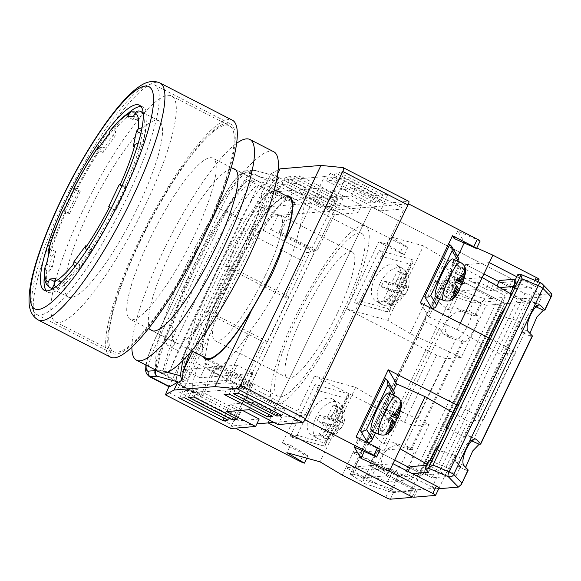 <?xml version="1.0" encoding="UTF-8"?>
<svg xmlns="http://www.w3.org/2000/svg" width="581" height="581" viewBox="0 0 581 581"><rect width="100%" height="100%" fill="white"/><g stroke="black" fill="none" stroke-linecap="round" stroke-linejoin="round"><path stroke-width="0.44" stroke-dasharray="2.9 2.18" d="M337.285 313.464A70.773 14.953 117.2 0 1 287.515 377.875A70.773 14.953 117.2 0 1 302.447 316.391A70.773 14.953 117.2 0 1 352.209 251.98A70.773 14.953 117.2 0 1 337.285 313.464M264.9 276.265A70.773 14.953 117.2 0 1 215.137 340.677A70.773 14.953 117.2 0 1 230.061 279.192A70.773 14.953 117.2 0 1 279.831 214.781A70.773 14.953 117.2 0 1 264.9 276.265M82.32 211.542A126.97 26.828 -62.8 0 0 55.536 321.852A126.97 26.828 -62.8 0 0 144.822 206.284A126.97 26.828 -62.8 0 0 171.606 95.981A126.97 26.828 -62.8 0 0 82.32 211.542M140.224 241.304A126.97 26.828 -62.8 0 0 113.44 351.607A126.97 26.828 -62.8 0 0 202.733 236.046A126.97 26.828 -62.8 0 0 229.517 125.736A126.97 26.828 -62.8 0 0 140.224 241.304M288.866 197.191A90.549 19.129 -62.8 0 0 225.196 279.606A90.549 19.129 -62.8 0 0 206.095 358.266M149.194 240.549A90.549 19.129 -62.8 0 0 130.093 319.209A90.549 19.129 -62.8 0 0 193.763 236.801A90.549 19.129 -62.8 0 0 212.864 158.134A90.549 19.129 -62.8 0 0 149.194 240.549M295.271 316.994A99.91 21.112 -62.8 0 0 274.196 403.795A99.91 21.112 -62.8 0 0 344.46 312.861A99.91 21.112 -62.8 0 0 365.529 226.06A99.91 21.112 -62.8 0 0 295.271 316.994M278.154 424.566L281.72 417.122L305.286 415.139L246.533 384.942L345.368 178.657L324.503 176.595L299.084 229.648C295.831 245.211 289.861 262.111 281.175 280.34C272.395 298.561 262.365 315.055 251.086 329.826A99.91 21.112 -62.8 0 1 209.051 370.315A99.91 21.112 -62.8 0 1 210.358 333.254C216.067 318.947 223.286 302.694 231.993 284.472C240.745 266.236 249.532 249.104 258.356 233.068L283.775 180.023L275.692 184.518L271.944 192.34L248.908 180.502L254.347 180.045L273.041 185.317L279.141 188.331A146.463 13.102 -63.7 0 0 187.801 378.979L180.604 382.981L166.972 375.98L258.313 185.339A33.306 7.037 117.2 0 0 235.842 215.812L173.051 346.879L163.639 342.049L226.437 210.976A33.306 7.037 117.2 0 1 248.908 180.502M203.51 356.937A91.587 19.347 -62.8 0 1 210.642 313.58L225.842 280.093L243.337 245.327A91.587 19.347 -62.8 0 1 286.28 195.862M342.405 313.028A91.587 19.347 -62.8 0 0 361.723 233.468A91.587 19.347 -62.8 0 0 297.319 316.819A91.587 19.347 -62.8 0 0 278.001 396.387A91.587 19.347 -62.8 0 0 342.405 313.028M259.177 419.017L235.61 421L252.917 384.876L250.869 385.05L231.775 424.893L166.631 391.412M230.897 428.509A4.161 0.879 117.2 0 1 231.775 424.893M252.917 384.876L216.72 366.277L202.449 396.068L180.735 384.912L273.506 191.287L295.221 202.442L280.95 232.233L317.139 250.832L334.445 214.716L358.012 212.733L361.578 205.282L336.987 207.352L271.392 173.646L269.032 177.684L334.177 211.164A4.161 0.879 117.2 0 1 336.987 207.352M317.139 250.832L315.091 251.007L334.177 211.164M343.117 167.611L408.712 201.324L384.121 203.386L380.555 210.838L404.122 208.855L305.286 415.139M210.642 313.58L192.558 351.309M168.911 386.663L266.708 182.536L268.219 181.141L276.229 176.682L277.776 176.646L254.906 170.349A4.161 3.312 -74.2 0 1 255.56 170.632L277.202 176.602M276.425 181.054L270.579 188.469L243.337 245.327M276.229 176.682L277.703 173.603M169.739 386.685L168.955 386.568A41.629 8.795 117.2 0 1 178.236 350.771L241.035 219.705A41.629 8.795 117.2 0 1 266.708 182.536L269.032 177.684M273.506 191.287L271.458 191.461L293.173 202.616L278.895 232.407L315.091 251.007M271.458 191.461L178.687 385.08L200.401 396.242L214.672 366.451L250.869 385.05M278.132 169.892L271.392 173.646M344.453 172.099L339.333 172.528L382.763 194.846L387.883 194.417L344.453 172.099L340.887 179.544L335.76 179.979L379.19 202.297L384.317 201.861L340.887 179.544M330.11 173.305L373.539 195.623L378.659 195.194L335.23 172.877L330.11 173.305L326.544 180.749L369.974 203.067L375.094 202.638L331.664 180.321L326.544 180.749M294.654 176.283L338.084 198.6L343.211 198.172L299.781 175.854L294.654 176.283L291.088 183.734L334.518 206.052L339.638 205.623L296.208 183.305L291.088 183.734M290.558 176.631L285.431 177.06L328.861 199.377L333.988 198.949L290.558 176.631L286.992 184.075L281.865 184.511L325.295 206.829L330.422 206.393L286.992 184.075M384.121 203.386L355.165 188.513L332.623 190.408L361.578 205.282M155.243 370.584C167.146 318.01 210.562 227.396 250.157 172.492L243.454 173.058A37.467 7.916 -62.8 0 0 218.173 207.344L155.374 338.411A37.467 7.916 -62.8 0 0 146.194 365.159M270.579 188.469A138.14 12.354 -63.7 0 0 189.958 352.805M278.735 178.273L273.782 180.72L245.719 219.204L218.224 267.492L196.037 317.299L182.717 360.678M273.782 180.72L250.455 174.017C211.324 228.137 168.425 317.662 156.783 369.531L167.067 372.319M250.455 174.017A4.161 3.312 -74.2 0 1 254.906 170.349A4.161 4.161 0 0 0 253.425 170.204A4.161 4.031 85.2 0 0 250.157 172.492A4.161 2.295 -144.6 0 0 250.455 174.017M156.209 370.308A4.161 3.312 -74.2 0 1 156.783 369.531A4.161 3.087 -166.7 0 0 155.759 370.075M157.56 371.143L166.972 375.98A33.306 7.037 117.2 0 1 166.021 375.813L156.616 370.976A33.306 7.037 117.2 0 0 157.56 371.143L163.007 370.685L181.7 375.965L187.801 378.979M271.944 192.34L279.141 188.331M246.533 384.942L225.668 382.879L251.086 329.826M225.668 382.879L184.94 386.3L210.358 333.254M324.503 176.595L283.775 180.023M299.084 229.648A99.91 21.112 -62.8 0 0 300.384 192.58A99.91 21.112 -62.8 0 0 258.356 233.068M184.94 386.3L176.856 390.802L180.604 382.981M334.445 214.716L275.692 184.518M235.61 421L176.856 390.802M345.368 178.657L404.122 208.855M281.72 417.122L252.764 402.241L230.221 404.136L242.175 410.28M236.925 386.256L280.362 408.574L285.482 408.145L242.052 385.828L236.925 386.256L233.359 393.707M227.708 387.033L271.138 409.351L276.258 408.922L232.828 386.605L227.708 387.033L224.135 394.484M192.253 390.018L235.683 412.336L240.81 411.9L197.373 389.582L192.253 390.018L188.687 397.462M188.157 390.359L183.03 390.788L226.459 413.113L231.587 412.677L188.157 390.359L184.584 397.811M380.555 210.838L351.599 195.957L329.057 197.852L358.012 212.733M156.616 370.976A33.306 7.037 117.2 0 1 163.639 342.049M163.007 370.685C175.796 318.838 216.539 233.852 254.347 180.045M166.021 375.813A33.306 7.037 117.2 0 1 173.051 346.879M273.041 185.317C233.816 234.455 188.81 328.403 181.7 375.965M183.03 390.788L179.464 398.239M231.587 412.677L228.013 420.128M226.459 413.113L224.07 418.095M235.683 412.336L233.293 417.325M197.373 389.582L193.807 397.034M240.81 411.9L237.237 419.351M271.138 409.351L268.749 414.34M232.828 386.605L229.263 394.049M276.258 408.922L272.692 416.366M280.362 408.574L277.965 413.563M242.052 385.828L238.486 393.272M285.482 408.145L281.916 415.597M230.221 404.136L226.655 411.58M252.764 402.241L249.198 409.685M329.057 197.852L332.623 190.408M351.599 195.957L355.165 188.513M281.865 184.511L285.431 177.06M330.422 206.393L333.988 198.949M325.295 206.829L328.861 199.377M334.518 206.052L338.084 198.6M296.208 183.305L299.781 175.854M339.638 205.623L343.211 198.172M369.974 203.067L373.539 195.623M331.664 180.321L335.23 172.877M375.094 202.638L378.659 195.194M335.76 179.979L339.333 172.528M379.19 202.297L382.763 194.846M384.317 201.861L387.883 194.417M280.95 232.233L278.895 232.407M216.72 366.277L214.672 366.451M202.449 396.068L200.401 396.242M180.735 384.912L178.687 385.08M295.221 202.442L293.173 202.616M263.476 341.977L267.572 341.628L288.982 296.949L284.886 297.29L302.367 260.804A41.629 8.795 117.2 0 1 306.543 252.59L314.488 251.922L250.266 385.966L206.836 363.648L198.891 364.316L242.321 386.634A41.629 8.795 117.2 0 1 245.988 378.463L263.476 341.977L204.12 311.474L208.216 311.125L229.626 266.447L225.53 266.788L243.011 230.301L302.367 260.804M284.886 297.29L225.53 266.788M306.543 252.59L263.113 230.272L271.058 229.604L277.834 215.457L330.712 211.005L337.844 196.109L321.925 187.932L314.786 202.827L330.712 211.005M263.113 230.272A41.629 8.795 117.2 0 1 287.021 200.387L337.844 196.109M287.021 200.387L271.102 192.202L321.925 187.932M229.865 380.061L237.004 365.166L252.924 373.351L245.792 388.246L229.865 380.061L179.042 384.339L194.969 392.524A41.629 8.795 117.2 0 1 193.778 392.313A41.629 8.795 117.2 0 1 198.891 364.316M245.792 388.246L194.969 392.524M245.988 378.463L186.639 347.961L204.12 311.474M252.924 373.351L200.053 377.795L206.836 363.648M186.639 347.961A41.629 8.795 -62.8 0 0 177.859 384.128A41.629 8.795 -62.8 0 0 179.042 384.339M237.004 365.166L184.133 369.618L261.915 207.272L292.17 204.723M292.722 204.679L314.786 202.827M271.102 192.202A41.629 8.795 -62.8 0 0 243.011 230.301M261.915 207.272L277.834 215.457M184.133 369.618L200.053 377.795M314.488 251.922L271.058 229.604M250.266 385.966L242.321 386.634M288.982 296.949L229.626 266.447M267.572 341.628L208.216 311.125M422.576 475.047A4.161 0.53 -154.4 0 0 422.714 474.982A4.161 0.53 -154.4 0 0 419.983 473.101L502.042 301.815A4.161 0.53 25.6 0 1 504.773 303.703A4.161 0.53 25.6 0 1 504.642 303.761L422.576 475.047L404.129 476.594L352.987 452.766L376.553 450.783L394.702 460.108L376.553 450.783L369.414 465.679L412.844 487.996A4.161 0.53 25.6 0 1 415.575 489.877A4.161 0.53 25.6 0 1 415.437 489.943L393.918 491.751A4.161 0.53 25.6 0 1 389.277 489.979L345.848 467.661L342.282 475.105M404.129 476.594L429.105 424.471L413.737 425.764L445.852 358.738L436.563 355.187L346.603 308.961L378.71 241.936L400.011 252.88A4.161 0.53 -154.4 0 0 404.318 254.623L386.779 244.165L390.345 236.714L423.491 245.865L445.75 259.141L489.18 281.458L485.614 288.91L442.185 266.592L445.75 259.141M504.642 303.761L486.195 305.315L461.22 357.446L445.852 358.738M486.195 305.315L435.046 281.48L458.612 279.497L502.042 301.815A4.161 0.53 -154.4 0 0 506.69 303.594L424.624 474.873A4.161 0.53 25.6 0 1 419.983 473.101L409.779 467.858L419.983 473.101L502.042 301.815L458.612 279.497L465.751 264.609L483.9 273.934L465.751 264.609L442.185 266.592L410.07 333.61L461.22 357.446M511.774 288.873L490.255 290.682L493.828 283.23L515.347 281.422L511.774 288.873A4.161 0.53 -154.4 0 0 511.912 288.808A4.161 0.53 -154.4 0 0 509.181 286.927L498.977 281.683L509.181 286.927L512.747 279.476L371.6 206.945L334.714 210.046L403.577 245.436L400.011 252.88M513.822 288.699L535.341 286.891L538.914 279.439L517.395 281.248L513.822 288.699A4.161 0.53 25.6 0 1 509.181 286.927L512.747 279.476L371.6 206.945L269.468 420.107L371.6 206.945L408.443 203.844M436.563 355.187L404.449 422.213L314.488 375.98L355.703 387.36L377.962 400.636L345.848 467.661L369.414 465.679L412.844 487.996A4.161 0.53 -154.4 0 0 417.492 489.768L439.004 487.96A4.161 0.53 -154.4 0 0 439.142 487.895M377.962 400.636L429.105 424.471M314.488 375.98L282.373 443.005L303.674 453.95L300.101 461.394M256.86 423.854L231.238 426.011L235.421 428.161M231.238 426.011L334.714 210.046M404.318 254.623L407.884 247.179L390.345 236.714M407.884 247.179A4.161 0.53 25.6 0 1 403.577 245.436M517.395 281.248A4.161 0.53 -154.4 0 1 512.747 279.476A4.161 0.53 25.6 0 1 515.478 281.364A4.161 0.53 25.6 0 1 515.347 281.422M493.828 283.23A4.161 0.53 25.6 0 1 489.18 281.458M346.603 308.961L387.81 320.334L410.07 333.61M387.81 320.334L423.491 245.865M378.71 241.936L386.779 244.165M485.614 288.91A4.161 0.53 -154.4 0 0 490.255 290.682M355.703 387.36L320.022 461.83M306.79 458.177L307.981 455.693L290.442 445.235L286.876 452.679M307.981 455.693A4.161 0.53 25.6 0 1 303.674 453.95M282.373 443.005L290.442 445.235M404.449 422.213L413.737 425.764M389.677 310.726L412.96 262.351L411.094 264.457L389.684 309.143L389.677 310.726C389.357 312.077 388.58 312.425 387.345 311.772L354.199 302.628L379.175 250.498L412.321 259.642L412.96 262.351M389.684 309.143L361.273 301.299L354.933 302.933L387.963 312.048L387.345 311.772L412.321 259.642M354.933 302.933L354.199 302.628M379.175 250.498C380.976 251.827 382.145 253.868 382.683 256.62L411.094 264.457M398.021 286.142A20.814 11.99 120.8 0 1 375.522 300.755A20.814 11.99 120.8 0 1 374.346 279.614A20.814 11.99 120.8 0 1 396.845 265.001A20.814 11.99 120.8 0 1 398.021 286.142M386.67 301.75L392.465 289.65L400.164 291.771L402.836 286.186L395.145 284.065L400.941 271.959L397.389 270.978L391.594 283.085L383.896 280.957L381.223 286.542L388.914 288.67L383.119 300.769L386.67 301.75L391.609 304.698L388.057 303.718L390.919 300.181L394.76 292.156L386.162 289.491L388.842 283.906L392.335 285.162A12.491 7.19 120.8 0 1 401.282 278.546L402.328 273.927L405.879 274.907L404.834 279.526A12.491 7.19 120.8 0 1 406.09 288.96L400.992 287.551L404.834 279.526M391.609 304.698L394.47 301.161L398.312 293.136L403.417 294.545A12.491 7.19 120.8 0 1 394.47 301.161M400.164 291.771L405.102 294.72L403.417 294.545M405.102 294.72L407.775 289.135L406.09 288.96M391.594 283.085L397.44 286.571L401.282 278.546M397.44 286.571L392.335 285.162M400.941 271.959L405.879 274.907M397.389 270.978L402.328 273.927M383.896 280.957L388.842 283.906M381.223 286.542L386.162 289.491M388.914 288.67L394.76 292.156M383.119 300.769L388.057 303.718M392.465 289.65L398.312 293.136M402.836 286.186L407.775 289.135M395.145 284.065L400.992 287.551M310.123 413.657A20.814 11.99 -59.2 0 0 311.3 434.799A20.814 11.99 -59.2 0 0 333.799 420.194A20.814 11.99 -59.2 0 0 332.623 399.045A20.814 11.99 -59.2 0 0 310.123 413.657M338.106 407.971L333.167 405.03L336.719 406.01L341.657 408.951L338.106 407.971L337.06 412.59L333.218 420.615L324.612 417.95L321.939 423.534L325.44 424.791A12.491 7.19 -59.2 0 0 326.696 434.225L323.835 437.762L327.386 438.742L330.248 435.205A12.491 7.19 -59.2 0 0 339.188 428.589L334.09 427.18L330.248 435.205M336.719 406.01L330.923 418.109L338.614 420.23L343.553 423.179L340.88 428.763L339.188 428.589M338.614 420.23L335.941 425.815L328.243 423.694L322.448 435.794L318.896 434.813L324.692 422.714L330.538 426.2L326.696 434.225M330.538 426.2L325.44 424.791M343.553 423.179L336.769 421.595L340.611 413.57L341.657 408.951M322.448 435.794L327.386 438.742M318.896 434.813L323.835 437.762M324.692 422.714L317.001 420.593L321.939 423.534M333.167 405.03L327.372 417.129L319.673 415.008L324.612 417.95M319.673 415.008L317.001 420.593M327.372 417.129L333.218 420.615M330.923 418.109L336.769 421.595M335.941 425.815L340.88 428.763M328.243 423.694L334.09 427.18M289.977 436.672L323.123 445.823C324.358 446.477 325.135 446.121 325.454 444.77L325.462 443.187L346.872 398.508L348.738 396.395L348.099 393.693L314.953 384.542L289.977 436.672L323.123 445.823L348.099 393.693M348.738 396.395L325.454 444.77M346.872 398.508L318.461 390.664C317.923 387.912 316.754 385.871 314.953 384.542M290.711 436.977L297.051 435.343L325.462 443.187M380.221 468.431L378.776 467.778L375.123 462.222L360.743 455.86C360.714 454.03 361.418 451.343 362.849 447.798L365.761 441.727L371.52 433.361L424.965 321.816L439.345 328.178L442.998 333.734L456.238 338.207L404.499 446.193L407.005 446.135L412.837 449.817C415.037 448.924 414.253 453.158 410.491 462.527C405.218 472.019 401.834 476.471 400.345 475.883L398.965 475.999A4.161 0.53 -154.4 0 1 397.898 475.774L384.68 471.3L380.882 464.851L382.618 455.758C387.004 448.104 392.335 444.814 398.617 445.888L410.389 449.709A4.161 0.53 25.6 0 0 411.45 449.934L412.837 449.817L406.475 446.026C408.675 445.133 407.891 449.367 404.129 458.729C398.856 468.221 395.472 472.673 393.983 472.092L392.015 472.259L380.221 468.431L386.133 471.954M362.849 447.798L350.292 474.009L350.663 474.503L364.999 483.661L392.618 492.615L412.423 490.952L411.624 488.853L386.285 475.832L364.563 477.662L353.56 474.256L357.126 466.812L355.427 466.95L368.775 475.476L387.556 481.562L411.566 479.543L497.205 300.82L475.49 289.658L453.761 291.488L442.758 288.082L441.059 288.227L435.743 299.317L429.984 307.683L427.079 313.755C425.641 317.299 424.943 319.978 424.965 321.816M435.743 299.317L448.053 310C451.219 308.061 454.182 307.502 456.935 308.322L468.729 312.142L470.697 311.982L477.059 315.774C479.26 314.88 478.475 319.114 474.713 328.476C469.441 337.968 466.064 342.42 464.568 341.839L463.188 341.955A4.161 0.53 -154.4 0 1 462.127 341.73L448.902 337.256L445.111 330.807L446.84 321.714C451.226 314.06 456.564 310.77 462.839 311.844L474.612 315.665A4.161 0.53 25.6 0 0 475.679 315.89L477.589 315.882L470.697 311.982C472.898 311.082 472.121 315.316 468.359 324.685C463.079 334.177 459.702 338.629 458.213 338.04L456.238 338.207M475.679 315.89L482.847 300.922L480.857 302.628L458.547 295.395A4.161 0.53 -154.4 0 1 454.959 293.848A4.161 0.53 -154.4 0 1 453.231 292.868L364.026 479.042A4.161 2.854 122.6 0 0 364.548 483.443A4.161 2.854 122.6 0 0 364.999 483.661A4.161 2.985 108 0 0 365.5 483.9A4.161 2.985 108 0 0 369.342 481.569L458.547 295.395A4.161 2.985 108 0 0 457.77 290.035L443.426 280.877L442.177 282.025L350.292 474.009L352.682 471.794L441.88 285.62L453.231 292.868A4.161 2.854 122.6 0 1 457.77 290.035L485.382 298.99L505.194 297.327L504.388 295.228L479.056 282.213L457.334 284.036L446.324 280.638L443.426 280.877M482.847 300.922L485.382 298.99M412.423 490.952L505.194 297.327M397.898 475.774L391.659 488.803L391.79 490.974L392.618 492.615L365.5 483.9A4.161 4.161 0 0 1 364.548 483.443L350.474 474.459M371.52 433.361L383.83 444.044L439.345 328.178M383.83 444.044C386.997 442.105 389.953 441.545 392.712 442.366L404.499 446.193M368.775 475.476L375.123 462.222M387.556 481.562L392.015 472.259M468.729 312.142L473.188 302.839L497.205 300.82M429.984 307.683L442.54 281.473L441.88 285.62M442.758 288.082L446.324 280.638M448.053 310L454.407 296.746L473.188 302.839M441.059 288.227L454.407 296.746M411.566 479.543L389.851 468.388L368.129 470.211L357.126 466.812M386.285 475.832L389.851 468.388M411.624 488.853L504.388 295.228M475.49 289.658L479.056 282.213M453.761 291.488L457.334 284.036M350.292 474.009L350.663 474.503L353.56 474.256M355.427 466.95L360.743 455.86M364.563 477.662L368.129 470.211M47.671 259.228A104.079 21.991 117.2 0 1 69.858 201.767A104.079 21.991 117.2 0 1 128.052 113.382M141.03 106.512A104.079 21.991 117.2 0 1 143.049 107.049A104.079 21.991 117.2 0 1 121.095 197.46A104.079 21.991 117.2 0 1 47.903 292.185A104.079 21.991 117.2 0 1 46.298 290.856M139.716 241.34A129.055 27.263 117.2 0 1 230.468 123.884A129.055 27.263 117.2 0 1 203.241 236.002A129.055 27.263 117.2 0 1 112.489 353.459A129.055 27.263 117.2 0 1 139.716 241.34M63.714 202.29A129.055 27.263 117.2 0 1 154.466 84.833A129.055 27.263 117.2 0 1 127.239 196.944A129.055 27.263 117.2 0 1 36.487 314.401A129.055 27.263 117.2 0 1 63.714 202.29M110.586 357.162A133.216 28.142 117.2 0 1 138.692 241.427A133.216 28.142 117.2 0 1 232.371 120.187M44.323 276.309A104.079 21.991 117.2 0 1 46.349 264.573M150.653 329.776A90.752 19.173 117.2 0 1 170.858 251.711A90.752 19.173 117.2 0 1 233.424 168.701M194.744 263.985A90.752 19.173 117.2 0 1 258.56 181.388A90.752 19.173 117.2 0 1 239.416 260.23A90.752 19.173 117.2 0 1 175.6 342.826A90.752 19.173 117.2 0 1 194.744 263.985M160.378 372.45A124.058 26.21 117.2 0 1 186.545 264.675A124.058 26.21 117.2 0 1 273.782 151.764M131.887 347.14A124.058 26.21 117.2 0 1 162.658 252.401A124.058 26.21 117.2 0 1 236.62 143.333M72.901 202.595A99.082 20.931 -62.8 0 0 67.745 213.75L69.597 213.597L80.301 191.251L78.442 191.41A99.082 20.931 -62.8 0 0 72.901 202.595M89.183 210.968A99.082 20.931 -62.8 0 0 68.289 297.044A99.082 20.931 -62.8 0 0 137.958 206.865A99.082 20.931 -62.8 0 0 158.86 120.79A99.082 20.931 -62.8 0 0 89.183 210.968M116.127 209.683A99.082 20.931 -62.8 0 0 121.676 198.491A99.082 20.931 -62.8 0 0 126.832 187.343L124.973 187.496L114.268 209.835L116.127 209.683L114.174 208.673A99.082 20.931 117.2 0 1 88.61 252.183L90.563 253.193L91.537 248.53L79.626 264.696L78.653 269.352A99.082 20.931 -62.8 0 0 90.563 253.193M78.653 269.352L76.692 268.349A99.082 20.931 117.2 0 1 56.284 287.196L58.238 288.198L61.47 281.458L55.318 281.974L54.149 284.414M52.61 288.931A99.082 20.931 -62.8 0 0 58.238 288.198M50.046 287.668A99.082 20.931 117.2 0 1 46.829 270.862L48.782 271.864L52.377 266.984L55.602 251.558L52.007 256.432A99.082 20.931 -62.8 0 0 48.782 271.864M52.007 256.432L50.053 255.429A99.082 20.931 117.2 0 1 65.784 212.748L67.745 213.75M46.829 270.862L44.715 267.514M65.784 212.748L63.162 210.801M73.867 188.462L76.489 190.401A99.082 20.931 117.2 0 1 102.053 146.899C99.881 145.94 98.509 146.151 97.913 147.53M109.831 131.364C110.419 129.991 111.799 129.781 113.963 130.732A99.082 20.931 117.2 0 1 134.378 111.886M109.562 206.901L114.174 208.673M78.442 191.41L76.489 190.401M102.053 146.899L104.006 147.901L103.033 152.556L114.951 136.397L115.924 131.742A99.082 20.931 -62.8 0 0 104.006 147.901M115.924 131.742L113.963 130.732M135.576 112.503L136.332 112.888L133.107 119.628L139.251 119.112L142.483 112.373A99.082 20.931 -62.8 0 0 136.332 112.888M142.483 112.373L140.522 111.37M143.267 114.675A99.082 20.931 117.2 0 1 143.834 128.219L145.787 129.229L142.192 134.102L138.968 149.535L142.563 144.662A99.082 20.931 -62.8 0 0 145.787 129.229M142.563 144.662L140.609 143.652A99.082 20.931 117.2 0 1 124.871 186.334L126.832 187.343M124.871 186.334L120.267 184.562M124.973 187.496L121.966 185.949M114.268 209.835L108.582 206.916M91.537 248.53L85.85 245.61M79.626 264.696L77.346 263.527M142.192 134.102L140.842 133.412M138.968 149.535L133.281 146.608M133.107 119.628L127.413 116.708M139.251 119.112L133.557 116.193M103.033 152.556L97.339 149.629M114.951 136.397L109.257 133.47M69.597 213.597L63.903 210.671M80.301 191.251L74.608 188.331M52.377 266.984L46.691 264.065M55.602 251.558L49.908 248.632M61.47 281.458L55.776 278.531M55.318 281.974L54.476 281.545M424.624 474.873L443.071 473.326L468.046 421.196L483.414 419.903L515.529 352.878L510.336 348.985L489.042 338.04M506.69 303.594L525.13 302.04L500.154 354.17L515.529 352.878M482.179 277.522L458.612 279.497L465.751 264.609L489.318 262.627M400.12 448.801L376.553 450.783L369.414 465.679L392.981 463.696M453.253 412.75L468.046 421.196M443.071 473.326L426.999 464.146M510.336 348.985L478.228 416.011L456.935 405.066M454.139 238.5L457.705 231.049L464.48 242.415L476.805 247.956M480.088 241.108L457.705 231.049M273.971 422.416L304.967 419.809M534.927 280.398L532.748 284.944L516.785 276.738M420.375 302.759L428.8 316.885L432.569 309.019M432.889 308.358L457.719 256.526M464.19 243.018L464.48 242.415M428.8 316.885L457.203 329.645L460.268 323.254M457.203 329.645L500.154 354.17M525.13 302.04L510.597 293.746M532.748 284.944A4.161 0.53 25.6 0 1 535.479 286.825A4.161 0.53 25.6 0 1 535.341 286.891M393.497 390.577L368.659 442.402M368.339 443.071L364.287 451.531M380.177 449.621L357.802 439.57L354.228 447.014M356.153 436.803L357.802 439.57M478.228 416.011L483.414 419.903M446.39 427.064L464.27 437.282C466.209 435.445 467.69 435.009 468.714 435.975L472.585 439.977M475.737 438.996L468.199 435.612L475.12 438.851M510.619 293.02L528.492 303.238C530.431 301.394 531.913 300.965 532.937 301.931L536.808 305.926M539.96 304.945L532.421 301.561L539.342 304.807M465.65 467.371L466.231 470.24L468.068 470.189A4.161 0.53 25.6 0 0 468.199 470.131M438.742 488.737L531.317 295.126L524.883 293.507L499.551 280.485M551.725 293.666L531.317 295.126M529.872 333.327L530.453 336.188L532.29 336.145A4.161 0.53 25.6 0 0 532.421 336.079M464.27 437.282L519.784 321.409L499.834 315.519M473.028 440.427L524.766 332.448L520.453 327.996C519.487 326.907 519.261 324.714 519.784 321.409M430.296 460.66L449.207 468.714L456.078 475.803L460.537 466.492L456.23 462.04C455.257 460.951 455.039 458.758 455.562 455.46L435.612 449.563M449.207 468.714L455.562 455.46M536.183 306.47L535.275 306.55C533.786 305.962 530.409 310.414 525.13 319.906C521.375 329.274 520.591 333.509 522.791 332.615L524.766 332.448M530.453 336.188L522.334 332.543L530.911 336.261M537.251 306.383L541.71 297.073L517.693 299.092L495.978 287.936L496.937 285.939M456.078 475.803L432.061 477.822L517.693 299.092M471.961 440.521L471.053 440.594C469.564 440.006 466.18 444.465 460.907 453.957C457.145 463.318 456.368 467.552 458.569 466.659L460.537 466.492M466.231 470.24L458.569 466.659L466.681 470.305M515.928 281.93L534.84 289.984L541.71 297.073M528.492 303.238L534.84 289.984M438.546 488.752L432.111 487.132L524.883 293.507M432.111 487.132L406.78 474.111L408.058 471.445M432.061 477.822L410.346 466.666M495.978 287.936L499.856 287.61M513.771 286.44L517.7 286.106L521.273 278.662L517.802 274.624M515.637 279.134L521.273 278.662M517.7 286.106L515.282 283.288M406.78 474.111L412.343 473.646M428.502 472.28L432.068 464.836L428.596 460.798M426.439 465.308L432.068 464.836M540.875 282.932A4.161 1.351 -66.9 0 1 541.027 283.034L520.699 274.377M542.233 283.862A4.161 3.9 -44.1 0 0 541.027 283.034L551.122 293.463M371.622 431.022A20.814 3.9 114.2 0 0 382.567 416.09A20.814 3.9 114.2 0 0 388.674 393.046M394.935 423.549L394.506 424.253L395.138 423.883M380.838 430.884L380.112 429.671L385.907 417.565L384.339 414.928L387.011 409.344L388.587 411.98L394.383 399.881L395.109 401.101L389.306 413.2L390.882 415.836L388.21 421.421L386.634 418.785L380.838 430.884L387.142 433.716M380.112 429.671L386.416 432.496M385.907 417.565L393.366 420.92M384.339 414.928L390.635 417.761M387.011 409.344L393.315 412.176M388.587 411.98L392.683 413.825M394.383 399.881L400.687 402.713M395.109 401.101L400.737 403.628M389.306 413.2L392.357 414.565M390.882 415.836L391.572 416.149M388.21 421.421L394.506 424.253M386.634 418.785L393.017 421.653M393.998 391.427L392.291 389.974L385.523 378.609M367.315 442.105L392.291 389.974M449.745 244.565L456.521 255.93L431.545 308.061M456.521 255.93L458.227 257.376M452.904 258.995A20.814 3.9 -65.8 0 1 446.789 282.046A20.814 3.9 -65.8 0 1 435.844 296.971M451.364 299.673L445.061 296.84L450.856 284.741L452.432 287.377L458.736 290.209L459.164 289.505M458.736 290.209L459.36 289.839M452.432 287.377L455.105 281.792L453.536 279.156L459.331 267.049L464.96 269.577M459.331 267.049L458.605 265.837L464.909 268.662M458.605 265.837L452.81 277.936L456.906 279.773M452.81 277.936L451.234 275.3L457.537 278.125M445.061 296.84L444.334 295.62L450.13 283.521L448.561 280.884L454.865 283.717M448.561 280.884L451.234 275.3M450.13 283.521L457.596 286.869M444.334 295.62L450.638 298.452M450.856 284.741L457.24 287.602M455.105 281.792L455.794 282.105M453.536 279.156L456.579 280.521M178.236 350.771L157.967 340.357L220.765 209.291L241.035 219.705M218.173 207.344A4.161 0.53 -154.4 0 0 218.035 207.402A4.161 0.53 -154.4 0 0 220.765 209.291A41.629 8.795 117.2 0 1 248.857 171.192L255.56 170.632A4.161 4.031 85.2 0 0 253.425 170.204L246.722 170.77A4.161 4.031 -94.8 0 1 248.857 171.192L268.219 181.141M149.186 376.524A41.629 8.795 117.2 0 1 157.967 340.357A4.161 0.53 -154.4 0 1 155.243 338.476L218.035 207.402C227.476 187.467 240.563 170.16 246.722 170.77A4.161 4.031 -94.8 0 0 243.454 173.058M155.374 338.411A4.161 0.53 -154.4 0 0 155.243 338.476L147.574 357.787L145.882 364.999M226.437 210.976L235.842 215.812M390.352 499.195L393.918 491.751M415.437 489.943L411.871 497.387M409.278 495.44L412.844 487.996L409.278 495.44M389.277 489.979L385.711 497.423M361.273 301.299L382.683 256.62M380.192 283.1A20.814 11.99 -59.2 0 0 381.368 304.241A20.814 11.99 -59.2 0 0 403.868 289.636A20.814 11.99 -59.2 0 0 402.691 268.487A20.814 11.99 -59.2 0 0 380.192 283.1M390.919 300.181A12.491 7.19 120.8 0 1 389.662 290.747M339.645 423.68A20.814 11.99 120.8 0 1 317.146 438.292A20.814 11.99 120.8 0 1 315.97 417.143A20.814 11.99 120.8 0 1 338.469 402.539A20.814 11.99 120.8 0 1 339.645 423.68M341.868 423.004A12.491 7.19 -59.2 0 0 340.611 413.57M337.06 412.59A12.491 7.19 -59.2 0 0 328.112 419.206M318.461 390.664L297.051 435.343M450.355 337.91L444.45 334.387M352.682 471.794L364.026 479.042A4.161 0.53 -154.4 0 0 365.761 480.022A4.161 0.53 -154.4 0 0 369.342 481.569L391.659 488.803M480.857 302.628L474.612 315.665M462.127 341.73L410.389 449.709M411.45 449.934L463.188 341.955M391.79 490.974L398.965 475.999M427.079 313.755L365.761 441.727M464.568 341.839L458.213 338.04M462.839 311.844L456.935 308.322M400.345 475.883L393.983 472.092M398.617 445.888L392.712 442.366M38.208 319.964A133.216 28.142 117.2 0 1 66.307 204.236A133.216 28.142 117.2 0 1 159.986 82.989M417.492 489.768L413.919 497.213M435.438 495.404L439.004 487.96M460.893 485.157L468.068 470.189M544.775 310.08L551.95 295.104M480.552 444.124L532.29 336.145M535.849 306.804L535.275 306.55M527.991 331.381L520.453 327.996M471.619 440.848L471.053 440.594M463.761 465.425L456.23 462.04M396.14 396.395A20.814 3.9 -65.8 0 1 390.025 419.446A20.814 3.9 -65.8 0 1 379.081 434.37M375.464 432.743L393.453 395.189M457.675 261.145L439.686 298.699M443.303 300.326A20.814 3.9 114.2 0 0 454.255 285.394A20.814 3.9 114.2 0 0 460.363 262.351M287.515 377.875L226.06 346.291M225.748 346.131L215.137 340.677M55.536 321.852L113.44 351.607M191.628 350.83L152.963 330.959M148.453 328.643L130.093 319.209M274.399 189.762L235.733 169.892M231.223 167.575L212.864 158.134M171.606 95.981L229.517 125.736M352.209 251.98L290.754 220.395M290.442 220.235L279.831 214.781M274.196 403.795L209.051 370.315M361.723 233.468L289.345 196.269M278.001 396.387L205.623 359.189M365.529 226.06L300.384 192.58M193.778 392.313L177.859 384.128M412.27 496.784L415.575 489.877M511.912 288.808L515.478 281.364M422.714 474.982L504.773 303.703M396.845 265.001L402.691 268.487C407.993 272.162 408.625 276.44 408.792 277.108C409.569 283.223 408.85 288.161 406.642 291.923L399.379 301.43L391.848 305.512C391.187 305.686 387.12 307.16 381.368 304.241L375.522 300.755M332.623 399.045L338.469 402.539C343.77 406.213 344.402 410.491 344.562 411.159C345.346 417.267 344.627 422.205 342.42 425.967L335.157 435.474L327.626 439.556C326.958 439.73 322.898 441.204 317.146 438.292L311.3 434.799M384.68 471.3L378.776 467.778M448.902 337.256L442.998 333.734M143.049 107.049L139.425 105.19M154.466 84.833L230.468 123.884M36.487 314.401L112.489 353.459M47.903 292.185L44.287 290.326M258.56 181.388L234.673 169.115M175.6 342.826L151.714 330.553M52.559 288.96L68.289 297.044M143.129 112.707L158.86 120.79M535.479 286.825L537.941 281.683M393.526 395.218L375.529 432.78M439.752 298.728L457.748 261.174"/><path stroke-width="0.87" d="M191.628 350.83L206.095 358.266A90.549 19.129 -62.8 0 0 269.766 275.852A90.549 19.129 -62.8 0 0 288.866 197.191L274.399 189.762M237.142 388.791C238.152 388.638 239.234 387.447 240.403 385.21L305.555 418.69A4.161 0.879 117.2 0 1 302.745 422.496L237.142 388.791L214.992 386.597L251.624 310.131L270.928 276.302C276.621 264.384 281.088 252.917 284.327 241.878A91.587 19.347 -62.8 0 0 289.345 196.269A91.587 19.347 -62.8 0 0 286.28 195.862M242.175 410.28L259.177 419.017L255.611 426.461L231.02 428.531A4.161 0.879 117.2 0 1 230.897 428.509L165.418 394.819L231.02 428.531M408.712 201.324A4.161 0.879 117.2 0 1 408.835 201.346A4.161 0.879 117.2 0 1 407.956 204.962L342.812 171.482C343.792 169.224 343.894 167.938 343.117 167.611L320.959 165.418L279.977 168.86L278.132 169.892M305.555 418.69L407.956 204.962M255.611 426.461L226.655 411.58L249.198 409.685L278.154 424.566L302.745 422.496M203.51 356.937A91.587 19.347 -62.8 0 0 205.623 359.189A91.587 19.347 -62.8 0 0 251.624 310.131M192.558 351.309L183.4 370.431L182.056 380.061L178.723 382.138L177.75 382.218L174.002 390.04L165.418 394.819L168.911 386.663M214.992 386.597L174.002 390.04M277.202 176.602L278.735 178.273L276.425 181.054M284.327 241.878L320.959 165.418M277.703 173.603L279.977 168.86M178.723 382.138L157.081 376.168L150.377 376.735L169.739 386.685L177.75 382.218M169.739 386.685L168.955 386.568M240.403 385.21L342.812 171.482M408.835 201.346L343.117 167.611M276.788 416.025L281.916 415.597L238.486 393.272L233.359 393.707L276.788 416.025L277.965 413.563M267.565 416.802L272.692 416.366L229.263 394.049L224.135 394.484L267.565 416.802L268.749 414.34M232.117 419.78L237.237 419.351L193.807 397.034L188.687 397.462L232.117 419.78L233.293 417.325M179.464 398.239L222.893 420.557L228.013 420.128L184.584 397.811L179.464 398.239M146.194 365.159A37.467 7.916 -62.8 0 0 148.54 371.15L155.243 370.584L155.41 369.894M189.958 352.805A138.14 12.354 -63.7 0 0 183.4 370.431M182.717 360.678L180.328 375.769L182.056 380.061M167.067 372.319L180.328 375.769M155.759 370.075A4.161 3.087 -166.7 0 0 155.243 370.584A4.161 4.031 -94.8 0 0 157.081 376.168A4.161 3.312 -74.2 0 1 156.209 370.308M224.07 418.095L222.893 420.557M292.17 204.723L292.722 204.679M235.421 428.161L300.101 461.394A4.161 0.53 -154.4 0 0 304.415 463.137L286.876 452.679L320.022 461.83L342.282 475.105L385.711 497.423A4.161 0.53 -154.4 0 0 390.352 499.195L411.871 497.387A4.161 0.53 -154.4 0 0 412.009 497.329A4.161 0.53 -154.4 0 0 409.278 495.44L268.131 422.91L269.468 420.107L268.131 422.91L256.86 423.854M409.779 467.858L394.702 460.108L409.779 467.858M483.9 273.934L498.977 281.683L483.9 273.934M306.79 458.177L304.415 463.137M117.471 195.601A104.079 21.991 -62.8 0 0 139.425 105.19A104.079 21.991 -62.8 0 0 66.241 199.908A104.079 21.991 -62.8 0 0 44.287 290.326A104.079 21.991 -62.8 0 0 117.471 195.601M128.052 113.382A104.079 21.991 117.2 0 1 141.03 106.512M204.265 235.915A133.216 28.142 117.2 0 1 110.586 357.162L38.208 319.964A133.216 28.142 117.2 0 0 131.887 198.717A133.216 28.142 117.2 0 0 159.986 82.989L232.371 120.187A133.216 28.142 117.2 0 1 204.265 235.915M46.298 290.856A104.079 21.991 117.2 0 1 44.323 276.309M46.349 264.573A104.079 21.991 117.2 0 1 47.671 259.228M233.424 168.701A90.752 19.173 117.2 0 1 234.673 169.115A90.752 19.173 117.2 0 1 215.529 247.956A90.752 19.173 117.2 0 1 151.714 330.553A90.752 19.173 117.2 0 1 150.653 329.776M236.62 143.333A124.058 26.21 117.2 0 1 249.895 139.491L273.782 151.764A124.058 26.21 117.2 0 1 247.615 259.54A124.058 26.21 117.2 0 1 160.378 372.45L136.491 360.176A124.058 26.21 117.2 0 1 131.887 347.14M249.895 139.491A124.058 26.21 117.2 0 1 223.729 247.266A124.058 26.21 117.2 0 1 136.491 360.176M56.284 287.196C54.251 285.888 53.619 284.065 54.396 281.734A2359.129 2286.032 -94.8 0 1 55.776 278.531A2357.415 301.633 -154.4 0 0 52.675 278.778A2357.415 301.633 -154.4 0 0 49.632 279.054A2359.129 2286.032 85.2 0 0 48.245 282.25C47.475 284.588 48.1 286.411 50.133 287.711A99.082 20.931 117.2 0 1 50.046 287.668L52.559 288.96M135.576 112.503L134.378 111.886L130.972 111.799L129.033 113.629A2359.129 2286.032 85.2 0 0 127.413 116.708A2357.415 301.633 25.6 0 1 130.456 116.432A2357.415 301.633 25.6 0 1 133.557 116.193A2359.129 2286.032 -94.8 0 1 135.184 113.113C136.506 111.065 138.293 110.484 140.522 111.37A99.082 20.931 117.2 0 1 140.617 111.414A99.082 20.931 117.2 0 1 143.267 114.675M50.046 287.668L47.562 285.743C44.919 282.402 43.836 277.805 44.316 271.959L45.136 266.396A2359.129 1829.91 11.8 0 1 46.691 264.065A2357.415 1402.004 -143.6 0 1 49.908 248.632A2359.129 1829.91 -168.2 0 0 48.354 250.963L48.005 251.726C51.331 239.626 56.35 226.009 63.06 210.859L63.162 210.801A2359.129 301.859 25.6 0 1 63.903 210.671A2357.415 2284.376 -94.8 0 1 74.608 188.331A2359.129 301.859 -154.4 0 0 73.867 188.462L73.765 188.52C81.601 173.305 89.721 159.484 98.131 147.058L97.913 147.53A2359.129 1403.028 36.4 0 0 97.339 149.629A2357.415 1828.589 11.8 0 1 109.257 133.47A2359.129 1403.028 -143.6 0 1 109.831 131.364L110.121 130.79C117.994 121.008 124.944 114.682 130.972 111.799M54.149 284.414L52.094 288.713A99.082 20.931 -62.8 0 0 52.61 288.931M52.094 288.713L50.133 287.711M86.511 250.505L85.516 247.84A2359.129 1403.028 -143.6 0 1 85.85 245.61A2357.415 1828.589 -168.2 0 0 73.932 261.77A2359.129 1403.028 36.4 0 0 73.598 263.999L74.579 266.65M48.005 251.726L48.368 253.919M143.129 112.707L140.522 111.37M142.04 127.682L138.293 128.967A2359.129 1829.91 -168.2 0 0 136.499 131.175A2357.415 1402.004 36.4 0 0 133.281 146.608A2359.129 1829.91 11.8 0 1 135.075 144.4L137.966 143.086M135.075 144.4A95.088 20.088 -62.8 0 1 120.267 184.562A2359.129 301.859 -154.4 0 0 119.287 184.569A2357.415 2284.376 85.2 0 0 108.582 206.916A2359.129 301.859 25.6 0 1 109.562 206.901A95.088 20.088 -62.8 0 1 85.516 247.84M121.966 185.949L119.287 184.569M77.346 263.527L73.932 261.77M140.842 133.412L136.499 131.175M54.476 281.545L49.632 279.054M304.967 419.809L373.881 455.192A4.161 0.53 25.6 0 1 376.611 457.065L354.228 447.014L361.004 458.38L389.415 471.14L432.845 493.458A4.161 0.53 25.6 0 1 435.576 495.346A4.161 0.53 25.6 0 1 435.438 495.404L413.919 497.213A4.161 0.53 25.6 0 1 409.278 495.44L268.131 422.91L273.971 422.416M456.935 405.066L388.261 369.777L396.685 383.91L425.096 396.67L453.253 412.75M425.096 396.67L389.415 471.14M426.999 464.146L400.12 448.801M489.042 338.04L420.375 302.759L452.49 235.733L473.784 246.678A4.161 0.53 25.6 0 1 476.514 248.552L454.139 238.5L452.49 235.733M305.018 419.809L408.487 203.844L477.35 239.227L473.784 246.678M388.261 369.777L356.153 436.803L377.447 447.748L373.881 455.192M476.514 248.552L480.088 241.108A4.161 0.53 -154.4 0 0 477.35 239.227M476.805 247.956L492.884 255.175L536.314 277.493L534.927 280.398M537.941 281.683L539.045 279.381A4.161 0.53 -154.4 0 0 536.314 277.493M516.785 276.738L489.318 262.627L492.884 255.175M432.569 309.019L432.889 308.358M457.719 256.526L464.19 243.018M460.268 323.254L489.318 262.627M510.597 293.746L482.179 277.522M435.576 495.346L439.142 487.895A4.161 0.53 -154.4 0 0 436.411 486.014L392.981 463.696M396.685 383.91L393.497 390.577M368.659 442.402L368.339 443.071M364.287 451.531L361.004 458.38M377.447 447.748A4.161 0.53 -154.4 0 1 380.177 449.621L376.611 457.065M515.282 283.288L514.229 282.068L515.928 281.93L510.619 293.02C510.641 294.85 509.936 297.537 508.506 301.081L505.593 307.153L499.834 315.519L446.39 427.064C446.419 428.901 445.714 431.589 444.283 435.125L441.371 441.197L435.612 449.563L430.296 460.66L428.596 460.798L425.031 468.25L427.928 468.003L448.256 476.66A4.161 1.351 -66.9 0 1 449.033 471.895A4.161 0.53 25.6 0 1 451.067 472.847A4.161 0.53 25.6 0 1 453.667 474.481L542.865 288.307A4.161 3.9 -44.1 0 0 542.233 283.862A4.161 4.161 0 0 0 540.875 282.932A4.161 1.351 -66.9 0 0 538.231 285.721A4.161 0.53 25.6 0 1 540.265 286.673A4.161 0.53 25.6 0 1 542.865 288.307L551.028 296.731L551.95 295.104L551.122 293.463M468.068 469.869L461.372 484.38L468.199 470.131A4.161 0.53 25.6 0 0 468.068 469.869L463.761 465.425C462.011 462.374 462.904 456.804 466.441 448.714C470.436 441.088 473.704 437.972 476.253 439.359L480.56 443.811A4.161 0.53 -154.4 0 1 480.69 444.066L532.421 336.079A4.161 0.53 25.6 0 0 532.29 335.825L527.991 331.381C526.233 328.33 527.127 322.76 530.664 314.662C534.658 307.037 537.926 303.921 540.475 305.315L544.782 309.76A4.161 0.53 -154.4 0 1 544.913 310.014L551.95 295.104M475.737 438.996L475.12 438.851M539.96 304.945L539.342 304.807M480.69 444.066A4.161 0.53 -154.4 0 1 480.552 444.124L479.172 444.24L472.702 450.987L465.65 467.371M461.822 482.905L453.667 474.481A4.161 3.9 -44.1 0 1 448.256 476.66L458.358 487.089L461.372 484.38M458.358 487.089L438.742 488.737M544.913 310.014A4.161 0.53 -154.4 0 1 544.775 310.08L543.395 310.196L536.924 316.943L529.872 333.327M472.585 439.977L473.028 440.427L471.961 440.521M536.808 305.926L537.251 306.383L536.183 306.47M441.371 441.197L428.814 467.407L432.947 465.047L522.152 278.873L538.231 285.721L449.033 471.895L432.947 465.047M514.229 282.068L517.802 274.624L520.699 274.377L522.152 278.873M520.699 274.377L521.063 274.871L508.506 301.081M496.937 285.939L499.551 280.485L515.637 279.134M408.058 471.445L410.346 466.666L426.439 465.308M499.856 287.61L513.771 286.44M428.814 467.407L427.928 468.003M412.343 473.646L428.502 472.28L425.031 468.25M388.674 393.046A20.814 3.9 114.2 0 0 377.73 407.971A20.814 3.9 114.2 0 0 371.622 431.022L379.081 434.37A20.814 3.9 -65.8 0 1 385.188 411.326A20.814 3.9 -65.8 0 1 396.14 396.395L388.674 393.046M400.737 403.628L401.413 403.933L400.687 402.713L399.888 407.31L396.046 415.335L393.315 412.176L390.635 417.761L392.328 419.17A12.491 2.339 114.2 0 0 389.524 428.938L386.416 432.496L387.142 433.716L390.25 430.158A12.491 2.339 114.2 0 0 395.138 423.883L394.092 422.133L390.25 430.158M397.869 418.552L401.384 406.94L401.413 403.911C401.384 403.091 400.984 399.038 396.14 396.395M401.413 403.933L400.614 408.53L396.772 416.548L397.811 418.298A12.491 2.339 114.2 0 0 400.614 408.53M391.572 416.149L397.186 418.669L397.811 418.298L397.186 418.669L394.935 423.549M392.328 419.17L393.366 420.92L389.524 428.938M394.506 424.253L395.138 423.883M392.683 413.825L396.046 415.335M392.357 414.565L396.772 416.548M393.017 421.653L394.092 422.133M393.453 395.189L394.346 393.279L393.998 391.427L387.396 380.344L385.523 378.609L360.54 430.739L367.315 442.105C368.935 442.722 370.337 442.323 371.535 440.892L375.464 432.743M387.396 380.344L387.948 384.818L393.758 394.564L394.114 393.983L393.526 395.218M360.54 430.739C362.936 431.567 364.933 431.153 366.538 429.504L372.348 439.243M439.686 298.699L435.757 306.848C434.566 308.279 433.157 308.678 431.545 308.061L424.769 296.695L449.745 244.565L451.619 246.293L452.171 250.774L457.981 260.513L457.675 261.145M451.619 246.293L458.227 257.376L458.569 259.235L457.748 261.174M436.571 305.199L430.768 295.453C429.163 297.102 427.158 297.516 424.769 296.695M443.303 300.326L435.844 296.971A20.814 3.9 -65.8 0 1 441.952 273.927A20.814 3.9 -65.8 0 1 452.904 258.995L460.363 262.351A20.814 3.9 114.2 0 0 449.411 277.275A20.814 3.9 114.2 0 0 443.303 300.326C448.568 302.178 451.72 299.796 452.149 299.462C454.197 297.879 455.431 297.16 459.411 290.101M458.736 290.209L459.36 289.839A12.491 2.339 -65.8 0 1 454.473 296.114L451.364 299.673L450.638 298.452L453.746 294.894L457.596 286.869L454.865 283.717L457.537 278.125L459.23 279.534A12.491 2.339 -65.8 0 1 464.11 273.266L464.909 268.662L465.635 269.867L464.836 274.479A12.491 2.339 -65.8 0 1 462.04 284.254L460.994 282.504L464.836 274.479M462.091 284.508L465.606 272.888L465.635 269.882L464.96 269.577M455.794 282.105L461.408 284.625L462.04 284.254L461.408 284.625L459.164 289.505M456.906 279.773L460.268 281.284L464.11 273.266M460.268 281.284L459.23 279.534M459.36 289.839L458.322 288.089L454.473 296.114M457.24 287.602L458.322 288.089M456.579 280.521L460.994 282.504M148.54 371.15A4.161 4.031 85.2 0 0 150.377 376.735A41.629 8.795 117.2 0 1 149.186 376.524L169.144 386.779M61.121 200.343A124.893 26.385 -62.8 0 0 38.339 309.462A124.893 26.385 -62.8 0 0 122.598 195.172A124.893 26.385 -62.8 0 0 145.381 86.053A124.893 26.385 -62.8 0 0 61.121 200.343M129.033 113.629A95.088 20.088 -62.8 0 0 109.831 131.364M97.913 147.53A95.088 20.088 -62.8 0 0 73.867 188.462M63.162 210.801A95.088 20.088 -62.8 0 0 48.354 250.963M45.136 266.396A95.088 20.088 -62.8 0 0 48.245 282.25M54.396 281.734A95.088 20.088 -62.8 0 0 73.598 263.999M138.293 128.967A95.088 20.088 -62.8 0 0 135.184 113.113M436.411 486.014L432.845 493.458M532.29 335.825L480.56 443.811M551.028 296.731L544.782 309.76M505.593 307.153L444.283 435.125M543.395 310.196L535.849 306.804M479.172 444.24L471.619 440.848M399.888 407.31A12.491 2.339 114.2 0 0 395 413.585M387.948 384.818L366.538 429.504M430.768 295.453L452.171 250.774M453.746 294.894A12.491 2.339 -65.8 0 1 456.55 285.118M152.963 330.959L148.453 328.643M235.733 169.892L231.223 167.575M277.776 176.646L277.268 176.508M145.882 364.999L145.649 370.852L146.456 373.663L149.186 376.524M412.009 497.329L412.27 496.784M159.986 82.989C153.253 80.047 146.042 81.456 138.351 87.215C117.188 101.886 85.073 149.84 60.845 200.46C41.52 240.868 28.905 278.895 29.05 299.847C28.832 309.491 31.882 316.195 38.208 319.964M520.845 274.399L540.875 282.932M542.233 283.862L551.725 293.666M379.081 434.37C384.339 436.222 387.498 433.84 387.919 433.513C389.967 431.93 391.209 431.204 395.182 424.152M375.529 432.78L372.036 440.071M436.258 306.027L439.752 298.728M460.363 262.351C465.214 264.987 465.613 269.039 465.635 269.867"/></g></svg>
